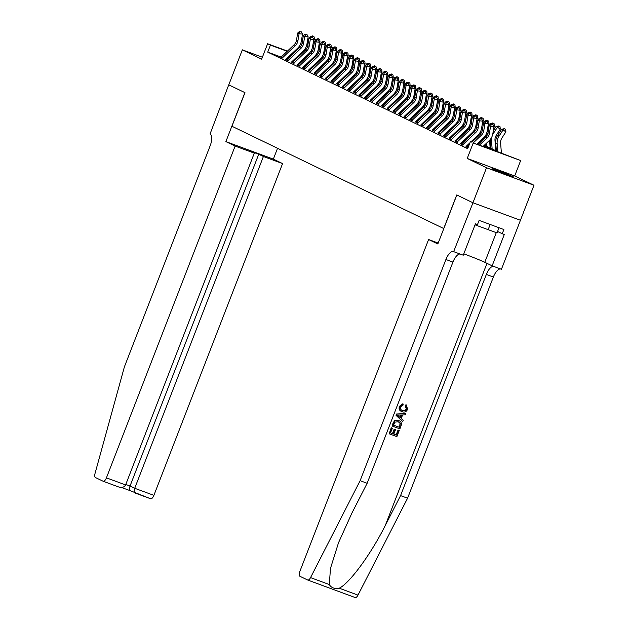 <?xml version="1.0" encoding="UTF-8"?>
<svg xmlns="http://www.w3.org/2000/svg" width="629" height="629" viewBox="0 0 629 629"><rect width="100%" height="100%" fill="white"/><g stroke="black" fill="none" stroke-linecap="round" stroke-linejoin="round"><path stroke-width="0.94" d="M512.934 176.663A11.723 0.425 21.2 0 0 500.755 171.686A11.723 0.425 21.2 0 0 491.996 168.737A11.723 0.425 21.2 0 0 492.924 169.287A11.723 0.425 21.2 0 0 505.095 174.264A11.723 0.425 21.2 0 0 513.854 177.213A11.723 0.425 21.2 0 0 512.934 176.663M484.369 145.213L498.6 152.092L520.663 160.552L473.197 143.042L489.621 148.782L483.646 145.897M472.969 202.766L456.835 194.974L437.831 243.973L428.593 239.515L299.907 571.289A4.505 1.871 -69.8 0 0 299.962 576.306L307.652 580.017A4.505 1.871 -69.8 0 0 307.723 580.048A4.505 1.871 -69.8 0 0 310.537 577.611L360.118 480.698L445.914 259.51A10.52 4.364 110.2 0 1 453.493 251.545A10.52 4.364 110.2 0 1 453.658 251.616L472.969 202.766L520.435 220.276L533.982 185.264L514.687 175.947L520.663 160.552M453.965 251.765L463.266 255.193L475.43 223.838L477.482 224.592L479.109 220.394L503.868 229.53L502.241 233.729L504.293 234.483L492.13 265.839L501.431 269.275L520.435 220.276L472.945 202.758L486.516 167.762L533.982 185.264M262.387 57.231L242.346 49.84L261.64 59.157L267.616 43.755L287.453 51.075M472.945 202.758L456.748 194.935L443.72 228.531L231.936 126.256L244.972 92.66L228.775 84.836L242.346 49.84M466.804 147.044L468.015 147.791M461.167 144.324L462.999 145M455.538 141.604L457.362 142.28M449.908 138.883L451.732 139.559M444.271 136.163L446.095 136.839M438.641 133.442L440.465 134.119M433.011 130.722L434.836 131.398M427.374 128.009L429.198 128.678M421.744 125.289L423.569 125.957M416.107 122.569L417.939 123.237M410.478 119.848L412.302 120.516M404.848 117.128L406.672 117.796M399.211 114.407L401.035 115.076M393.581 111.687L395.405 112.355M387.951 108.966L389.776 109.635M382.314 106.246L384.138 106.914M376.685 103.526L378.509 104.194M371.055 100.805L372.879 101.473M365.418 98.085L367.242 98.753M359.788 95.364L361.612 96.04M354.151 92.644L355.975 93.32M348.521 89.923L350.345 90.6M342.891 87.203L344.716 87.879M337.254 84.483L339.078 85.159M331.625 81.762L333.449 82.438M325.995 79.042L327.819 79.718M320.358 76.321L322.182 76.997M314.728 73.601L316.552 74.277M309.091 70.88L310.915 71.557M303.461 68.16L305.285 68.836M297.832 65.44L299.656 66.116M292.194 62.719L294.018 63.395M286.565 59.999L288.389 60.675M281.139 57.066L267.718 52.121L467.669 148.68L470.382 141.682M467.473 146.392L466.576 145.959M461.835 143.671L460.947 143.239M456.206 140.951L455.31 140.519M450.576 138.231L449.68 137.798M444.939 135.51L444.05 135.078M439.309 132.79L438.413 132.357M433.672 130.069L432.783 129.637M428.042 127.349L427.154 126.916M422.413 124.628L421.516 124.196M416.775 121.908L415.887 121.483M411.146 119.188L410.25 118.763M405.516 116.467L404.62 116.043M399.879 113.747L398.99 113.322M394.249 111.034L393.353 110.602M388.62 108.314L387.723 107.881M382.982 105.593L382.094 105.161M377.353 102.873L376.457 102.441M371.715 100.153L370.827 99.72M366.086 97.432L365.19 97M360.456 94.712L359.56 94.279M354.819 91.991L353.93 91.559M349.189 89.271L348.293 88.838M343.56 86.55L342.663 86.118M337.922 83.83L337.034 83.398M332.293 81.11L331.397 80.677M326.655 78.389L325.767 77.957M321.026 75.669L320.13 75.236M315.396 72.948L314.5 72.516M309.759 70.228L308.87 69.795M304.129 67.507L303.233 67.075M298.5 64.787L297.603 64.355M292.862 62.067L291.974 61.634M287.233 59.346L286.281 58.969M280.935 57.278L282.759 57.954M514.687 175.947L467.229 158.445L486.516 167.762M467.229 158.445L473.197 143.042M267.718 52.121L270.431 45.115L267.616 43.755M299.451 55.824L298.649 55.525L299.388 55.879M304.129 58.175L305.018 58.599M309.759 60.895L310.655 61.32M315.388 63.615L316.285 64.04M321.026 66.328L321.914 66.76M326.655 69.048L327.552 69.481M332.285 71.769L333.181 72.201M337.922 74.489L338.811 74.922M343.552 77.21L344.448 77.642M349.189 79.93L350.078 80.363M354.819 82.651L355.707 83.083M360.448 85.371L361.345 85.803M366.086 88.091L366.974 88.524M371.715 90.812L372.612 91.244M377.345 93.532L378.241 93.965M382.982 96.253L383.871 96.685M388.612 98.973L389.508 99.406M394.249 101.694L395.138 102.126M399.879 104.414L400.767 104.846M405.508 107.134L406.405 107.567M411.146 109.855L412.034 110.287M416.775 112.575L417.672 113.008M422.405 115.296L423.301 115.728M428.042 118.016L428.931 118.449M433.672 120.737L434.568 121.169M439.309 123.457L440.198 123.889M444.939 126.177L445.827 126.61M450.568 128.898L451.465 129.33M456.206 131.618L457.094 132.043M461.835 134.339L462.732 134.763M467.465 137.059L468.361 137.484M473.102 139.78L473.991 140.204M478.732 142.5L479.628 142.925M292.603 52.978L293.57 53.331M298.728 55.234L299.695 55.588M287.209 51.311L270.431 45.115M478.913 143.609L478.016 143.176M473.275 140.888L472.387 140.456M467.646 138.168L466.749 137.735M462.016 135.447L461.12 135.015M456.379 132.727L455.49 132.294M450.749 130.006L449.853 129.574M445.112 127.286L444.223 126.854M439.482 124.566L438.586 124.133M433.853 121.845L432.956 121.413M428.215 119.125L427.327 118.692M422.586 116.404L421.689 115.972M416.956 113.684L416.06 113.251M411.319 110.963L410.43 110.531M405.689 108.243L404.793 107.811M400.052 105.523L399.163 105.09M394.422 102.802L393.534 102.37M388.793 100.082L387.896 99.649M383.155 97.361L382.267 96.929M377.526 94.641L376.629 94.208M371.896 91.92L371 91.496M366.259 89.2L365.37 88.775M360.629 86.48L359.733 86.055M354.992 83.759L354.103 83.335M349.362 81.039L348.474 80.614M343.733 78.326L342.836 77.894M338.095 75.606L337.207 75.173M332.466 72.885L331.569 72.453M326.836 70.165L325.94 69.733M321.199 67.445L320.31 67.012M315.569 64.724L314.673 64.292M309.932 62.004L309.043 61.571M304.302 59.283L303.414 58.851M298.673 56.563L297.776 56.13M293.035 53.842L292.147 53.41M286.958 59.212L287.5 57.813M280.833 57.388A5.26 4.78 -64.2 0 1 281.226 56.98L294.05 44.824A7.509 6.833 115.8 0 0 296.479 40.232L297.674 33.046L299.089 33.722L300.009 31.725L301.377 31.875L300.009 31.725M282.24 58.072A5.26 4.78 -64.2 0 1 282.633 57.664L295.457 45.5A7.509 6.833 115.8 0 0 297.894 40.909L299.089 33.722L302.518 34.1L301.322 41.286A11.267 10.245 -64.2 0 1 297.666 48.174L285.802 59.425M302.518 34.1L301.377 31.875M299.443 31.45L297.674 33.046M313.612 40.555L314.382 39.368L313.321 38.644M310.616 36.977L310.144 36.757L312.471 35.9L313.038 36.175L314.17 36.946L314.382 39.368M308.273 42.505L307.573 43.59A11.267 10.245 115.8 0 0 306.685 45.225M310.144 36.757L309.146 38.298M308.91 38.66L307.471 40.893M304.2 49.943A11.267 10.245 115.8 0 0 304.232 50.43L304.294 51.232M306.032 47.041A11.267 10.245 115.8 0 0 305.6 49.974M304.782 57.546L304.861 58.528M306.048 56.351L306.142 57.538M309.413 54.44L309.319 53.229M313.038 36.175L312.023 37.032M499.009 227.737L497.004 232.903L475.037 224.852M490.172 224.474L488.049 229.947M235.12 146.077L106.427 477.851L125.603 484.92L254.297 153.146L235.12 146.077L225.882 141.611L244.885 92.62L228.744 84.821L210.055 133.969A10.52 4.364 -69.8 0 1 210.196 145.676L124.4 366.856L95.018 473.535A4.505 1.871 -69.8 0 0 95.419 477.521L103.109 481.232A4.505 1.871 -69.8 0 0 103.18 481.264A4.505 1.871 -69.8 0 0 106.427 477.851M277.546 148.279L273.34 159.121L225.882 141.611M273.34 159.121L282.578 163.579L263.402 156.503L258.723 154.247L249.619 150.889L254.297 153.146M263.402 156.503L134.716 488.285L153.893 495.353A4.505 1.871 110.2 0 1 150.645 498.766A4.505 1.871 110.2 0 1 150.575 498.742L130.486 490.801M282.578 163.579L153.893 495.353M258.723 154.247L130.038 486.02L134.716 488.285C133.867 490.856 134.048 492.452 135.243 493.081M130.573 490.824C129.37 490.195 129.197 488.591 130.038 486.02L125.784 484.456M125.603 484.92C124.275 487.31 121.884 487.97 118.441 486.885L103.18 481.264M399.258 430.495L396.875 436.636L389.186 433.798L391.482 427.877L392.37 428.2L390.53 432.941L392.897 433.813L394.611 429.395L395.499 429.725L393.785 434.144L396.451 435.126L398.369 430.173L399.006 430.378A19.57 0.715 21.2 0 0 398.039 430.008L396.113 434.961A19.57 0.715 21.2 0 0 393.801 434.096M395.499 429.725L395.051 429.505A19.57 0.715 21.2 0 0 394.163 429.182L392.449 433.601A19.57 0.715 21.2 0 0 390.546 432.901M392.37 428.2L392.032 428.042A19.57 0.715 21.2 0 0 391.222 427.751L389.186 433.798M398.22 420.337L394.697 420.557L393.046 423.05L392.189 426.045L393.99 421.729L395.012 420.707L398.668 420.557C401.137 421.454 401.931 423.223 401.05 425.872L399.887 428.884L392.189 426.045M406.664 409.086L405.65 406.019L406.358 404.927L405.933 404.722L405.218 405.807L406.334 408.929C405.304 410.635 403.889 411.099 402.08 410.312L402.536 410.533C404.298 411.303 405.674 410.816 406.664 409.086L406.334 408.929M406.358 404.927L407.592 409.306C406.381 411.806 404.549 412.608 402.08 411.72C399.737 410.792 398.943 409.023 399.69 406.413L403.181 404.007L402.772 403.802L399.446 406.295C398.629 408.874 399.352 410.611 401.624 411.5M360.118 480.698L367.147 483.284L351.941 513.005L338.504 542.764L330.477 568.396L329.305 584.538C331.286 587.848 334.597 589.066 339.228 588.194C349.386 583.547 371.165 553.858 385.357 525.325L400.563 495.613L486.351 274.425A10.52 4.364 110.2 0 1 493.553 266.366M405.799 413.623L396.561 414L396.042 415.337L402.702 421.634L396.294 415.462L396.813 414.126L405.799 413.623L405.312 414.881L402.576 414.967L401.184 418.544L403.189 420.376L402.702 421.634M400.563 495.613L407.584 498.199L493.372 277.019A10.52 4.364 110.2 0 1 500.582 268.96M460.137 254.045A10.52 4.364 110.2 0 0 452.935 262.104L367.147 483.284M339.228 588.194L357.995 595.12L407.584 498.199M428.593 239.515L438.185 243.053M463.793 253.833A16.904 0.621 -158.8 0 1 484.778 262.293L492.13 265.839M357.995 595.12A4.505 1.871 110.2 0 1 355.188 597.55A4.505 1.871 110.2 0 1 355.118 597.519L307.793 580.064M497.555 231.464L502.241 233.729M405.65 406.019L405.218 405.807M403.181 404.007L402.953 405.273L400.555 406.798C400.083 408.701 400.744 409.943 402.536 410.533L402.112 410.352M402.08 411.72L401.113 411.287M398.644 416.217L400.437 417.86L401.554 414.998L397.442 415.116L398.644 416.217M401.011 415.014L400.044 417.507M399.454 427.366L400.351 423.451L398.196 421.737L394.894 422.153L393.534 425.188L399.124 427.209A19.57 0.715 21.2 0 0 393.55 425.149M398.762 421.973L398.196 421.737M400.13 425.636L399.124 427.209M400.351 423.451L399.981 423.27L399.792 425.479M394.611 429.395L394.163 429.182M392.897 433.813L392.449 433.601M286.462 60.109A5.26 4.78 -64.2 0 1 286.855 59.7L299.679 47.545A7.509 6.833 115.8 0 0 302.117 42.953L303.312 35.767L304.719 36.443L305.639 34.446L307.015 34.595L305.639 34.446M287.878 60.793A5.26 4.78 -64.2 0 1 288.263 60.384L301.087 48.221A7.509 6.833 115.8 0 0 303.524 43.629L304.719 36.443L308.147 36.82L306.952 44.006A11.267 10.245 -64.2 0 1 303.296 50.894L291.431 62.145M308.147 36.82L307.015 34.595M305.081 34.17L303.312 35.767M292.1 62.829A5.26 4.78 -64.2 0 1 292.485 62.42L305.317 50.265A7.509 6.833 115.8 0 0 307.746 45.673L308.941 38.487L310.349 39.163L311.276 37.166L312.644 37.315L311.276 37.166M293.507 63.513A5.26 4.78 -64.2 0 1 293.9 63.104L306.724 50.941A7.509 6.833 115.8 0 0 309.154 46.349L310.349 39.163L313.777 39.541L312.582 46.727A11.267 10.245 -64.2 0 1 308.933 53.614L297.069 64.866M313.777 39.541L312.644 37.315M310.71 36.891L308.941 38.487M297.729 65.55A5.26 4.78 -64.2 0 1 298.122 65.141L310.946 52.985A7.509 6.833 115.8 0 0 313.384 48.394L314.579 41.207L315.986 41.884L316.906 39.879L318.282 40.036L316.906 39.879M299.137 66.234A5.26 4.78 -64.2 0 1 299.53 65.825L312.354 53.662A7.509 6.833 115.8 0 0 314.791 49.07L315.986 41.884L319.414 42.261L318.219 49.447A11.267 10.245 -64.2 0 1 314.563 56.335L302.698 67.586M319.414 42.261L318.282 40.036M316.34 39.611L314.579 41.207M303.367 68.27A5.26 4.78 -64.2 0 1 303.752 67.861L316.576 55.706A7.509 6.833 115.8 0 0 319.013 51.114L320.208 43.928L321.616 44.604L322.543 42.599L323.911 42.756L322.543 42.599M304.774 68.954A5.26 4.78 -64.2 0 1 305.159 68.545L317.983 56.382A7.509 6.833 115.8 0 0 320.42 51.79L321.616 44.604L325.044 44.981L323.849 52.168A11.267 10.245 -64.2 0 1 320.2 59.055L308.328 70.306M325.044 44.981L323.911 42.756M321.977 42.332L320.208 43.928M319.241 43.275L320.012 42.088L318.958 41.365M316.245 39.698L315.782 39.478L318.109 38.621L318.667 38.896L319.799 39.666L320.012 42.088M313.902 45.225L313.203 46.31A11.267 10.245 115.8 0 0 312.314 47.946M315.782 39.478L314.775 41.019M314.547 41.38L313.1 43.613M309.83 52.663A11.267 10.245 115.8 0 0 309.861 53.15L309.924 53.952M311.662 49.762A11.267 10.245 115.8 0 0 311.237 52.694M310.419 60.266L310.498 61.249M311.677 59.071L311.772 60.258M315.043 57.16L314.948 55.95M318.667 38.896L317.653 39.753M324.878 45.996L325.641 44.808L324.588 44.085M321.875 42.418L321.411 42.198L323.738 41.341L324.305 41.608L325.437 42.387L325.641 44.808M319.54 47.946L318.84 49.031A11.267 10.245 115.8 0 0 317.952 50.658M321.411 42.198L320.413 43.739M320.177 44.101L318.738 46.334M315.467 55.383A11.267 10.245 115.8 0 0 315.491 55.871L315.554 56.673M317.291 52.482A11.267 10.245 115.8 0 0 316.867 55.415M316.049 62.986L316.128 63.969M317.315 61.791L317.401 62.979M320.68 59.881L320.586 58.67M324.305 41.608L323.29 42.473M330.508 48.716L331.279 47.529L330.217 46.805M327.512 45.139L327.041 44.918L329.376 44.061L329.934 44.329L331.066 45.107L331.279 47.529M325.169 50.666L324.47 51.751A11.267 10.245 115.8 0 0 323.581 53.379M327.041 44.918L326.042 46.46M325.814 46.821L324.367 49.054M321.097 58.104A11.267 10.245 115.8 0 0 321.128 58.591L321.191 59.393M322.929 55.203A11.267 10.245 115.8 0 0 322.504 58.135M321.686 65.707L321.757 66.69M322.944 64.512L323.039 65.699M326.309 62.593L326.215 61.39M329.934 44.329L328.92 45.194M336.138 51.436L336.908 50.249L335.855 49.526M333.142 47.859L332.678 47.631L335.005 46.782L335.572 47.049L336.696 47.828L336.908 50.249M330.807 53.386L330.099 54.471A11.267 10.245 115.8 0 0 329.219 56.099M332.678 47.631L331.672 49.18M331.444 49.542L329.997 51.775M326.734 60.824A11.267 10.245 115.8 0 0 326.758 61.312L326.821 62.114M328.558 57.923A11.267 10.245 115.8 0 0 328.134 60.856M327.316 68.427L327.394 69.41M328.574 67.232L328.668 68.419M331.939 65.314L331.845 64.111M335.572 47.049L334.557 47.914M308.996 70.991A5.26 4.78 -64.2 0 1 309.389 70.582L322.213 58.426A7.509 6.833 115.8 0 0 324.643 53.835L325.838 46.648L327.245 47.324L328.173 45.319L329.541 45.477L328.173 45.319M310.404 71.675A5.26 4.78 -64.2 0 1 310.797 71.266L323.62 59.102A7.509 6.833 115.8 0 0 326.05 54.511L327.245 47.324L330.673 47.702L329.478 54.888A11.267 10.245 -64.2 0 1 325.83 61.776L313.965 73.027M330.673 47.702L329.541 45.477M327.607 45.052L325.838 46.648M341.775 54.157L342.538 52.97L341.484 52.246M338.772 50.579L338.308 50.351L340.635 49.502L341.201 49.77L342.333 50.548L342.538 52.97M336.436 56.107L335.737 57.192A11.267 10.245 115.8 0 0 334.848 58.819M338.308 50.351L337.309 51.9M337.073 52.262L335.634 54.495M332.364 63.545A11.267 10.245 115.8 0 0 332.387 64.032L332.45 64.834M334.196 60.643A11.267 10.245 115.8 0 0 333.763 63.576M332.945 71.148L333.024 72.131M334.211 69.953L334.306 71.14M337.576 68.034L337.482 66.831M341.201 49.77L340.187 50.635M314.626 73.711A5.26 4.78 -64.2 0 1 315.019 73.302L327.843 61.147A7.509 6.833 115.8 0 0 330.28 56.555L331.475 49.369L332.883 50.045L333.802 48.04L335.178 48.189L333.802 48.04M316.033 74.395A5.26 4.78 -64.2 0 1 316.426 73.986L329.25 61.823A7.509 6.833 115.8 0 0 331.687 57.231L332.883 50.045L336.311 50.422L335.115 57.609A11.267 10.245 -64.2 0 1 331.459 64.496L319.595 75.747M336.311 50.422L335.178 48.189M333.244 47.773L331.475 49.369M347.405 56.877L348.175 55.682L347.114 54.967M344.409 53.3L343.937 53.072L346.272 52.223L346.831 52.49L347.963 53.268L348.175 55.682M342.066 58.827L341.366 59.912A11.267 10.245 115.8 0 0 340.478 61.54M343.937 53.072L342.939 54.621M342.711 54.982L341.264 57.215M337.993 66.265A11.267 10.245 115.8 0 0 338.025 66.753L338.087 67.555M339.825 63.364A11.267 10.245 115.8 0 0 339.401 66.297M338.583 73.868L338.654 74.851M339.841 72.673L339.935 73.86M343.206 70.755L343.112 69.552M346.831 52.49L345.816 53.355M320.263 76.431A5.26 4.78 -64.2 0 1 320.648 76.023L333.472 63.867A7.509 6.833 115.8 0 0 335.91 59.268L337.105 52.089L338.512 52.765L339.44 50.76L340.808 50.91L339.44 50.76M321.671 77.115A5.26 4.78 -64.2 0 1 322.056 76.707L334.887 64.543A7.509 6.833 115.8 0 0 337.317 59.952L338.512 52.765L341.94 53.143L340.745 60.329A11.267 10.245 -64.2 0 1 337.097 67.217L325.232 78.468M341.94 53.143L340.808 50.91M338.874 50.493L337.105 52.089M353.034 59.598L353.805 58.403L352.751 57.687M350.038 56.02L349.575 55.792L351.902 54.943L352.468 55.21L353.592 55.989L353.805 58.403M347.703 61.548L347.004 62.633A11.267 10.245 115.8 0 0 346.115 64.26M349.575 55.792L348.576 57.341M348.34 57.703L346.894 59.936M343.631 68.986A11.267 10.245 115.8 0 0 343.654 69.473L343.717 70.275M345.455 66.084A11.267 10.245 115.8 0 0 345.03 69.017M344.212 76.589L344.291 77.571M345.47 75.394L345.565 76.581M348.843 73.475L348.749 72.272M352.468 55.21L351.454 56.075M325.893 79.152A5.26 4.78 -64.2 0 1 326.286 78.743L339.11 66.58A7.509 6.833 115.8 0 0 341.539 61.988L342.734 54.809L344.149 55.486L345.069 53.481L346.437 53.63L345.069 53.481M327.3 79.836A5.26 4.78 -64.2 0 1 327.693 79.427L340.517 67.264A7.509 6.833 115.8 0 0 342.954 62.672L344.149 55.486L347.578 55.863L346.382 63.049A11.267 10.245 -64.2 0 1 342.726 69.937L330.862 81.188M347.578 55.863L346.437 53.63M344.503 53.213L342.734 54.809M358.672 62.318L359.442 61.123L358.381 60.408M355.676 58.741L355.204 58.513L357.531 57.664L358.098 57.931L359.23 58.709L359.442 61.123M353.333 64.268L352.633 65.353A11.267 10.245 115.8 0 0 351.745 66.981M355.204 58.513L354.206 60.062M353.97 60.423L352.531 62.656M349.26 71.706A11.267 10.245 115.8 0 0 349.292 72.193L349.354 72.995M351.092 68.805A11.267 10.245 115.8 0 0 350.66 71.737M349.842 79.309L349.921 80.284M351.108 78.114L351.202 79.301M354.473 76.195L354.379 74.993M358.098 57.931L357.083 58.796M331.522 81.872A5.26 4.78 -64.2 0 1 331.915 81.463L344.739 69.3A7.509 6.833 115.8 0 0 347.177 64.708L348.372 57.522L349.779 58.206L350.699 56.201L352.075 56.351L350.699 56.201M332.938 82.556A5.26 4.78 -64.2 0 1 333.323 82.147L346.147 69.984A7.509 6.833 115.8 0 0 348.584 65.392L349.779 58.206L353.207 58.583L352.012 65.77A11.267 10.245 -64.2 0 1 348.356 72.657L336.491 83.909M353.207 58.583L352.075 56.351M350.141 55.934L348.372 57.522M364.301 65.039L365.072 63.844L364.018 63.128M361.305 61.461L360.842 61.233L363.169 60.384L363.727 60.651L364.859 61.422L365.072 63.844M358.962 66.989L358.263 68.074A11.267 10.245 115.8 0 0 357.374 69.701M360.842 61.233L359.835 62.782M359.607 63.144L358.16 65.377M354.89 74.426A11.267 10.245 115.8 0 0 354.921 74.914L354.984 75.716M356.722 71.525A11.267 10.245 115.8 0 0 356.297 74.458M355.479 82.029L355.55 83.004M356.737 80.834L356.832 82.022M360.103 78.916L360.008 77.713M363.727 60.651L362.713 61.516M337.16 84.593A5.26 4.78 -64.2 0 1 337.545 84.184L350.377 72.02A7.509 6.833 115.8 0 0 352.806 67.429L354.001 60.242L355.409 60.927L356.336 58.922L357.704 59.071L356.336 58.922M338.567 85.277A5.26 4.78 -64.2 0 1 338.96 84.868L351.784 72.705A7.509 6.833 115.8 0 0 354.213 68.113L355.409 60.927L358.837 61.304L357.642 68.49A11.267 10.245 -64.2 0 1 353.993 75.378L342.129 86.629M358.837 61.304L357.704 59.071M355.77 58.654L354.001 60.242M369.938 67.759L370.701 66.564L369.648 65.848M366.935 64.182L366.471 63.954L368.798 63.104L369.365 63.372L370.489 64.142L370.701 66.564M364.6 69.709L363.9 70.794A11.267 10.245 115.8 0 0 363.012 72.421M366.471 63.954L365.473 65.502M365.237 65.864L363.798 68.097M360.527 77.139A11.267 10.245 115.8 0 0 360.551 77.634L360.614 78.436M362.351 74.246A11.267 10.245 115.8 0 0 361.927 77.17M361.109 84.75L361.188 85.725M362.375 83.555L362.461 84.742M365.74 81.636L365.646 80.433M369.365 63.372L368.35 64.237M342.789 87.313A5.26 4.78 -64.2 0 1 343.182 86.904L356.006 74.741A7.509 6.833 115.8 0 0 358.444 70.149L359.639 62.963L361.046 63.647L361.966 61.642L363.342 61.791L361.966 61.642M344.197 87.997A5.26 4.78 -64.2 0 1 344.59 87.588L357.414 75.425A7.509 6.833 115.8 0 0 359.851 70.833L361.046 63.647L364.474 64.024L363.279 71.211A11.267 10.245 -64.2 0 1 359.623 78.098L347.758 89.349M364.474 64.024L363.342 61.791M361.4 61.375L359.639 62.963M375.568 70.479L376.339 69.284L375.277 68.561M372.572 66.902L372.101 66.674L374.436 65.825L374.994 66.092L376.126 66.863L376.339 69.284M370.229 72.429L369.53 73.514A11.267 10.245 115.8 0 0 368.641 75.142M372.101 66.674L371.102 68.223M370.874 68.585L369.427 70.818M366.157 79.859A11.267 10.245 115.8 0 0 366.188 80.355L366.251 81.157M367.989 76.966A11.267 10.245 115.8 0 0 367.564 79.891M366.738 87.47L366.817 88.445M368.004 86.275L368.099 87.462M371.369 84.357L371.275 83.154M374.994 66.092L373.98 66.957M348.427 90.033A5.26 4.78 -64.2 0 1 348.812 89.625L361.636 77.461A7.509 6.833 115.8 0 0 364.073 72.87L365.268 65.683L366.676 66.367L367.595 64.362L368.971 64.512L367.595 64.362M349.834 90.718A5.26 4.78 -64.2 0 1 350.219 90.309L363.043 78.145A7.509 6.833 115.8 0 0 365.48 73.554L366.676 66.367L370.104 66.745L368.909 73.931A11.267 10.245 -64.2 0 1 365.26 80.819L353.388 92.07M370.104 66.745L368.971 64.512M367.037 64.095L365.268 65.683M381.198 73.192L381.968 72.005L380.915 71.281M378.202 69.622L377.738 69.394L380.065 68.545L380.631 68.813L381.756 69.583L381.968 72.005M375.867 75.15L375.159 76.235A11.267 10.245 115.8 0 0 374.279 77.862M377.738 69.394L376.732 70.943M376.504 71.305L375.057 73.538M371.786 82.58A11.267 10.245 115.8 0 0 371.818 83.075L371.881 83.877M373.618 79.686A11.267 10.245 115.8 0 0 373.194 82.611M372.376 90.191L372.454 91.166M373.634 88.996L373.728 90.183M376.999 87.077L376.905 85.874M380.631 68.813L379.617 69.677M354.056 92.754A5.26 4.78 -64.2 0 1 354.449 92.345L367.273 80.182A7.509 6.833 115.8 0 0 369.703 75.59L370.898 68.404L372.305 69.088L373.233 67.083L374.601 67.232L373.233 67.083M355.464 93.438A5.26 4.78 -64.2 0 1 355.857 93.029L368.68 80.866A7.509 6.833 115.8 0 0 371.11 76.274L372.305 69.088L375.733 69.465L374.538 76.652A11.267 10.245 -64.2 0 1 370.89 83.539L359.025 94.79M375.733 69.465L374.601 67.232M372.667 66.816L370.898 68.404M386.835 75.912L387.598 74.725L386.544 74.002M383.832 72.343L383.368 72.115L385.695 71.258L386.261 71.533L387.393 72.304L387.598 74.725M381.496 77.87L380.797 78.955A11.267 10.245 115.8 0 0 379.908 80.583M383.368 72.115L382.369 73.664M382.133 74.025L380.694 76.258M377.424 85.3A11.267 10.245 115.8 0 0 377.447 85.796L377.51 86.598M379.256 82.407A11.267 10.245 115.8 0 0 378.823 85.332M378.005 92.911L378.084 93.886M379.271 91.716L379.358 92.903M382.636 89.798L382.542 88.595M386.261 71.533L385.247 72.398M359.686 95.474A5.26 4.78 -64.2 0 1 360.079 95.065L372.903 82.902A7.509 6.833 115.8 0 0 375.34 78.31L376.535 71.124L377.943 71.808L378.862 69.803L380.238 69.953L378.862 69.803M361.093 96.151A5.26 4.78 -64.2 0 1 361.486 95.742L374.31 83.586A7.509 6.833 115.8 0 0 376.747 78.995L377.943 71.808L381.371 72.186L380.175 79.364A11.267 10.245 -64.2 0 1 376.519 86.259L364.655 97.511M381.371 72.186L380.238 69.953M378.304 69.536L376.535 71.124M392.465 78.633L393.235 77.446L392.174 76.722M389.469 75.063L388.997 74.835L391.332 73.978L391.891 74.253L393.023 75.024L393.235 77.446M387.126 80.591L386.426 81.676A11.267 10.245 115.8 0 0 385.538 83.303M388.997 74.835L387.999 76.384M387.771 76.746L386.324 78.979M383.053 88.021A11.267 10.245 115.8 0 0 383.085 88.516L383.147 89.318M384.885 85.127A11.267 10.245 115.8 0 0 384.461 88.052M383.643 95.632L383.714 96.607M384.901 94.436L384.995 95.624M388.266 92.518L388.172 91.315M391.891 74.253L390.876 75.118M365.323 98.195A5.26 4.78 -64.2 0 1 365.708 97.786L378.532 85.623A7.509 6.833 115.8 0 0 380.97 81.031L382.165 73.845L383.572 74.529L384.5 72.524L385.868 72.673L384.5 72.524M366.731 98.871A5.26 4.78 -64.2 0 1 367.116 98.462L379.94 86.307A7.509 6.833 115.8 0 0 382.377 81.715L383.572 74.529L387 74.906L385.805 82.085A11.267 10.245 -64.2 0 1 382.157 88.98L370.292 100.231M387 74.906L385.868 72.673M383.934 72.249L382.165 73.845M398.094 81.353L398.865 80.166L397.811 79.443M395.098 77.784L394.635 77.556L396.962 76.699L397.528 76.974L398.652 77.744L398.865 80.166M392.763 83.311L392.064 84.396A11.267 10.245 115.8 0 0 391.175 86.024M394.635 77.556L393.636 79.105M393.4 79.466L391.953 81.699M388.691 90.741A11.267 10.245 115.8 0 0 388.714 91.236L388.777 92.031M390.515 87.848A11.267 10.245 115.8 0 0 390.09 90.773M389.272 98.352L389.351 99.327M390.53 97.157L390.625 98.344M393.896 95.238L393.801 94.035M397.528 76.974L396.514 77.839M370.953 100.915A5.26 4.78 -64.2 0 1 371.346 100.506L384.17 88.343A7.509 6.833 115.8 0 0 386.599 83.751L387.794 76.565L389.202 77.249L390.129 75.244L391.497 75.394L390.129 75.244M372.36 101.591A5.26 4.78 -64.2 0 1 372.753 101.183L385.577 89.027A7.509 6.833 115.8 0 0 388.014 84.435L389.202 77.249L392.638 77.619L391.442 84.805A11.267 10.245 -64.2 0 1 387.786 91.7L375.922 102.952M392.638 77.619L391.497 75.394M389.563 74.969L387.794 76.565M403.732 84.074L404.502 82.886L403.441 82.163M400.736 80.504L400.264 80.276L402.591 79.419L403.158 79.694L404.29 80.465L404.502 82.886M398.393 86.031L397.693 87.117A11.267 10.245 115.8 0 0 396.805 88.744M400.264 80.276L399.266 81.825M399.03 82.187L397.591 84.42M394.32 93.462A11.267 10.245 115.8 0 0 394.352 93.957L394.407 94.751M396.152 90.568A11.267 10.245 115.8 0 0 395.72 93.493M394.902 101.072L394.981 102.047M396.168 99.869L396.262 101.065M399.533 97.959L399.439 96.756M403.158 79.694L402.143 80.559M376.582 103.636A5.26 4.78 -64.2 0 1 376.975 103.227L389.799 91.063A7.509 6.833 115.8 0 0 392.237 86.472L393.432 79.285L394.839 79.969L395.759 77.965L397.135 78.114L395.759 77.965M377.998 104.312A5.26 4.78 -64.2 0 1 378.383 103.903L391.207 91.748A7.509 6.833 115.8 0 0 393.644 87.156L394.839 79.969L398.267 80.339L397.072 87.525A11.267 10.245 -64.2 0 1 393.416 94.413L381.551 105.664M398.267 80.339L397.135 78.114M395.201 77.689L393.432 79.285M409.361 86.794L410.132 85.607L409.078 84.884M406.365 83.225L405.902 82.997L408.229 82.14L408.787 82.415L409.919 83.185L410.132 85.607M404.022 88.752L403.323 89.837A11.267 10.245 115.8 0 0 402.434 91.464M405.902 82.997L404.895 84.545M404.667 84.907L403.22 87.14M399.95 96.182A11.267 10.245 115.8 0 0 399.981 96.677L400.044 97.471M401.782 93.289A11.267 10.245 115.8 0 0 401.357 96.213M400.539 103.793L400.61 104.768M401.797 102.59L401.892 103.785M405.162 100.679L405.068 99.476M408.787 82.415L407.773 83.28M382.22 106.356A5.26 4.78 -64.2 0 1 382.605 105.947L395.437 93.784A7.509 6.833 115.8 0 0 397.866 89.192L399.061 82.006L400.469 82.69L401.396 80.685L402.764 80.834L401.396 80.685M383.627 107.032A5.26 4.78 -64.2 0 1 384.012 106.623L396.844 94.468A7.509 6.833 115.8 0 0 399.273 89.876L400.469 82.69L403.897 83.059L402.702 90.246A11.267 10.245 -64.2 0 1 399.053 97.133L387.189 108.385M403.897 83.059L402.764 80.834M400.83 80.41L399.061 82.006M414.998 89.515L415.761 88.327L414.708 87.604M411.995 85.945L411.531 85.717L413.858 84.86L414.425 85.135L415.549 85.906L415.761 88.327M409.66 91.472L408.96 92.557A11.267 10.245 115.8 0 0 408.072 94.185M411.531 85.717L410.533 87.266M410.297 87.62L408.85 89.861M405.587 98.902A11.267 10.245 115.8 0 0 405.611 99.398L405.674 100.192M407.411 96.009A11.267 10.245 115.8 0 0 406.987 98.934M406.169 106.513L406.248 107.488M407.435 105.31L407.521 106.505M410.8 103.4L410.706 102.197M414.425 85.135L413.41 86M387.849 109.076A5.26 4.78 -64.2 0 1 388.242 108.668L401.066 96.504A7.509 6.833 115.8 0 0 403.504 91.913L404.699 84.726L406.106 85.41L407.026 83.405L408.402 83.555L407.026 83.405M389.257 109.753A5.26 4.78 -64.2 0 1 389.65 109.344L402.474 97.188A7.509 6.833 115.8 0 0 404.911 92.597L406.106 85.41L409.534 85.78L408.339 92.966A11.267 10.245 -64.2 0 1 404.683 99.854L392.818 111.105M409.534 85.78L408.402 83.555M406.46 83.13L404.699 84.726M420.628 92.235L421.399 91.048L420.337 90.324M417.632 88.665L417.161 88.437L419.488 87.58L420.054 87.856L421.186 88.626L421.399 91.048M415.289 94.193L414.59 95.278A11.267 10.245 115.8 0 0 413.701 96.905M417.161 88.437L416.162 89.986M415.934 90.34L414.487 92.581M411.217 101.623A11.267 10.245 115.8 0 0 411.248 102.118L411.311 102.912M413.049 98.722A11.267 10.245 115.8 0 0 412.624 101.654M411.798 109.226L411.877 110.209M413.064 108.031L413.159 109.226M416.429 106.12L416.335 104.917M420.054 87.856L419.04 88.72M393.487 111.797A5.26 4.78 -64.2 0 1 393.872 111.388L406.696 99.225A7.509 6.833 115.8 0 0 409.133 94.633L410.328 87.447L411.736 88.131L412.655 86.126L414.031 86.275L412.655 86.126M394.894 112.473A5.26 4.78 -64.2 0 1 395.279 112.064L408.103 99.909A7.509 6.833 115.8 0 0 410.54 95.317L411.736 88.131L415.164 88.5L413.968 95.687A11.267 10.245 -64.2 0 1 410.32 102.574L398.448 113.825M415.164 88.5L414.031 86.275M412.097 85.851L410.328 87.447M426.258 94.955L427.028 93.768L425.975 93.045M423.262 91.386L422.798 91.158L425.125 90.301L425.684 90.576L426.816 91.347L427.028 93.768M420.927 96.913L420.219 97.998A11.267 10.245 115.8 0 0 419.339 99.626M422.798 91.158L421.792 92.707M421.564 93.061L420.117 95.301M416.846 104.343A11.267 10.245 115.8 0 0 416.878 104.839L416.941 105.633M418.678 101.442A11.267 10.245 115.8 0 0 418.254 104.375M417.436 111.946L417.514 112.929M418.694 110.751L418.788 111.946M422.059 108.841L421.965 107.638M425.684 90.576L424.677 91.441M399.116 114.517A5.26 4.78 -64.2 0 1 399.509 114.108L412.333 101.945A7.509 6.833 115.8 0 0 414.763 97.353L415.958 90.167L417.365 90.851L418.293 88.846L419.661 88.996L418.293 88.846M400.524 115.193A5.26 4.78 -64.2 0 1 400.917 114.785L413.74 102.629A7.509 6.833 115.8 0 0 416.17 98.03L417.365 90.851L420.793 91.221L419.598 98.407A11.267 10.245 -64.2 0 1 415.95 105.295L404.085 116.546M420.793 91.221L419.661 88.996M417.727 88.571L415.958 90.167M431.895 97.676L432.658 96.489L431.604 95.765M428.892 94.106L428.428 93.878L430.755 93.021L431.321 93.296L432.453 94.067L432.658 96.489M426.556 99.634L425.857 100.719A11.267 10.245 115.8 0 0 424.968 102.346M428.428 93.878L427.429 95.427M427.193 95.781L425.754 98.014M422.484 107.064A11.267 10.245 115.8 0 0 422.507 107.559L422.57 108.353M424.316 104.162A11.267 10.245 115.8 0 0 423.883 107.095M423.065 114.667L423.144 115.65M424.331 113.472L424.418 114.667M427.696 111.561L427.602 110.358M431.321 93.296L430.307 94.161M404.746 117.238A5.26 4.78 -64.2 0 1 405.139 116.829L417.963 104.666A7.509 6.833 115.8 0 0 420.4 100.074L421.595 92.888L423.002 93.572L423.922 91.567L425.298 91.716L423.922 91.567M406.153 117.914A5.26 4.78 -64.2 0 1 406.546 117.505L419.37 105.35A7.509 6.833 115.8 0 0 421.807 100.75L423.002 93.572L426.431 93.941L425.235 101.127A11.267 10.245 -64.2 0 1 421.579 108.015L409.715 119.266M426.431 93.941L425.298 91.716M423.364 91.291L421.595 92.888M437.525 100.396L438.295 99.209L437.234 98.486M434.529 96.827L434.057 96.599L436.392 95.742L436.951 96.017L438.083 96.787L438.295 99.209M432.186 102.354L431.486 103.439A11.267 10.245 115.8 0 0 430.598 105.067M434.057 96.599L433.059 98.148M432.831 98.501L431.384 100.734M428.113 109.784A11.267 10.245 115.8 0 0 428.145 110.279L428.207 111.074M429.945 106.883A11.267 10.245 115.8 0 0 429.521 109.816M428.703 117.387L428.774 118.37M429.961 116.192L430.055 117.387M433.326 114.281L433.232 113.078M436.951 96.017L435.936 96.874M410.383 119.958A5.26 4.78 -64.2 0 1 410.768 119.549L423.592 107.386A7.509 6.833 115.8 0 0 426.03 102.794L427.225 95.608L428.632 96.284L429.56 94.287L430.928 94.436L429.56 94.287M411.791 120.634A5.26 4.78 -64.2 0 1 412.176 120.225L425 108.062A7.509 6.833 115.8 0 0 427.437 103.471L428.632 96.284L432.06 96.662L430.865 103.848A11.267 10.245 -64.2 0 1 427.217 110.735L415.352 121.987M432.06 96.662L430.928 94.436M428.994 94.012L427.225 95.608M443.154 103.117L443.925 101.929L442.871 101.206M440.158 99.539L439.695 99.319L442.022 98.462L442.588 98.737L443.712 99.508L443.925 101.929M437.823 105.074L437.124 106.159A11.267 10.245 115.8 0 0 436.235 107.787M439.695 99.319L438.696 100.868M438.46 101.222L437.013 103.455M433.751 112.505A11.267 10.245 115.8 0 0 433.774 113L433.837 113.794M435.575 109.603A11.267 10.245 115.8 0 0 435.15 112.536M434.332 120.108L434.411 121.09M435.59 118.912L435.685 120.108M438.956 117.002L438.861 115.799M442.588 98.737L441.574 99.594M416.013 122.679A5.26 4.78 -64.2 0 1 416.406 122.27L429.23 110.106A7.509 6.833 115.8 0 0 431.659 105.515L432.854 98.328L434.262 99.005L435.189 97.008L436.557 97.157L435.189 97.008M417.42 123.355A5.26 4.78 -64.2 0 1 417.813 122.946L430.637 110.783A7.509 6.833 115.8 0 0 433.074 106.191L434.262 99.005L437.698 99.382L436.502 106.568A11.267 10.245 -64.2 0 1 432.846 113.456L420.982 124.707M437.698 99.382L436.557 97.157M434.623 96.732L432.854 98.328M448.791 105.837L449.562 104.65L448.501 103.927M445.788 102.26L445.324 102.04L447.651 101.183L448.218 101.458L449.35 102.228L449.562 104.65M443.453 107.795L442.753 108.872A11.267 10.245 115.8 0 0 441.865 110.507M445.324 102.04L444.326 103.588M444.09 103.942L442.651 106.175M439.38 115.225A11.267 10.245 115.8 0 0 439.412 115.72L439.467 116.514M441.212 112.324A11.267 10.245 115.8 0 0 440.78 115.256M439.962 122.828L440.041 123.811M441.228 121.633L441.322 122.82M444.593 119.722L444.499 118.511M448.218 101.458L447.203 102.315M421.642 125.399A5.26 4.78 -64.2 0 1 422.035 124.99L434.859 112.827A7.509 6.833 115.8 0 0 437.297 108.235L438.492 101.049L439.899 101.725L440.819 99.728L442.195 99.877L440.819 99.728M423.058 126.075A5.26 4.78 -64.2 0 1 423.443 125.666L436.267 113.503A7.509 6.833 115.8 0 0 438.704 108.911L439.899 101.725L443.327 102.102L442.132 109.289A11.267 10.245 -64.2 0 1 438.476 116.176L426.611 127.428M443.327 102.102L442.195 99.877M440.261 99.453L438.492 101.049M454.421 108.558L455.192 107.37L454.138 106.647M451.425 104.98L450.962 104.76L453.289 103.903L453.847 104.178L454.979 104.949L455.192 107.37M449.082 110.515L448.383 111.592A11.267 10.245 115.8 0 0 447.494 113.228M450.962 104.76L449.955 106.309M449.727 106.663L448.28 108.896M445.01 117.945A11.267 10.245 115.8 0 0 445.041 118.441L445.104 119.235M446.842 115.044A11.267 10.245 115.8 0 0 446.417 117.977M445.599 125.548L445.67 126.531M446.857 124.353L446.952 125.541M450.222 122.443L450.128 121.232M453.847 104.178L452.833 105.035M427.28 128.119A5.26 4.78 -64.2 0 1 427.665 127.711L440.489 115.547A7.509 6.833 115.8 0 0 442.926 110.956L444.121 103.769L445.529 104.445L446.456 102.448L447.824 102.598L446.456 102.448M428.687 128.796A5.26 4.78 -64.2 0 1 429.072 128.387L441.904 116.223A7.509 6.833 115.8 0 0 444.333 111.632L445.529 104.445L448.957 104.823L447.762 112.009A11.267 10.245 -64.2 0 1 444.113 118.897L432.249 130.148M448.957 104.823L447.824 102.598M445.89 102.173L444.121 103.769M460.058 111.278L460.821 110.091L459.768 109.367M457.055 107.701L456.591 107.48L458.918 106.623L459.484 106.899L460.609 107.669L460.821 110.091M454.72 113.236L454.02 114.313A11.267 10.245 115.8 0 0 453.132 115.948M456.591 107.48L455.593 109.029M455.357 109.383L453.91 111.616M450.647 120.666A11.267 10.245 115.8 0 0 450.671 121.161L450.734 121.955M452.471 117.765A11.267 10.245 115.8 0 0 452.047 120.697M451.229 128.269L451.308 129.252M452.487 127.074L452.581 128.261M455.86 125.163L455.766 123.952M459.484 106.899L458.47 107.756M432.909 130.84A5.26 4.78 -64.2 0 1 433.302 130.431L446.126 118.268A7.509 6.833 115.8 0 0 448.563 113.676L449.751 106.49L451.166 107.166L452.086 105.169L453.454 105.318L452.086 105.169M434.317 131.516A5.26 4.78 -64.2 0 1 434.71 131.107L447.534 118.944A7.509 6.833 115.8 0 0 449.971 114.352L451.166 107.166L454.594 107.543L453.399 114.73A11.267 10.245 -64.2 0 1 449.743 121.617L437.878 132.868M454.594 107.543L453.454 105.318M451.52 104.894L449.751 106.49M465.688 113.998L466.459 112.811L465.397 112.088M462.692 110.421L462.221 110.201L464.548 109.344L465.114 109.619L466.246 110.389L466.459 112.811M460.349 115.956L459.65 117.033A11.267 10.245 115.8 0 0 458.761 118.669M462.221 110.201L461.222 111.75M460.994 112.104L459.547 114.336M456.277 123.386A11.267 10.245 115.8 0 0 456.308 123.874L456.371 124.676M458.109 120.485A11.267 10.245 115.8 0 0 457.684 123.418M456.858 130.989L456.937 131.972M458.124 129.794L458.219 130.981M461.489 127.884L461.395 126.673M465.114 109.619L464.1 110.476M438.547 133.56A5.26 4.78 -64.2 0 1 438.932 133.144L451.756 120.988A7.509 6.833 115.8 0 0 454.193 116.396L455.388 109.21L456.796 109.886L457.715 107.889L459.091 108.039L457.715 107.889M439.954 134.236A5.26 4.78 -64.2 0 1 440.339 133.828L453.163 121.664A7.509 6.833 115.8 0 0 455.6 117.073L456.796 109.886L460.224 110.264L459.028 117.45A11.267 10.245 -64.2 0 1 455.38 124.338L443.508 135.589M460.224 110.264L459.091 108.039M457.157 107.614L455.388 109.21M471.318 116.719L472.088 115.532L471.035 114.808M468.322 113.141L467.858 112.921L470.185 112.064L470.744 112.339L471.876 113.11L472.088 115.532M465.987 118.669L465.279 119.754A11.267 10.245 115.8 0 0 464.399 121.389M467.858 112.921L466.852 114.462M466.624 114.824L465.177 117.057M461.906 126.107A11.267 10.245 115.8 0 0 461.938 126.594L462.001 127.396M463.738 123.205A11.267 10.245 115.8 0 0 463.314 126.138M462.496 133.71L462.574 134.692M463.754 132.515L463.848 133.702M467.119 130.604L467.025 129.393M470.744 112.339L469.737 113.196M444.176 136.273A5.26 4.78 -64.2 0 1 444.569 135.864L457.393 123.709A7.509 6.833 115.8 0 0 459.823 119.117L461.018 111.931L462.425 112.607L463.353 110.61L464.721 110.759L463.353 110.61M445.584 136.957A5.26 4.78 -64.2 0 1 445.977 136.548L458.8 124.385A7.509 6.833 115.8 0 0 461.23 119.793L462.425 112.607L465.853 112.984L464.658 120.17A11.267 10.245 -64.2 0 1 461.01 127.058L449.145 138.309M465.853 112.984L464.721 110.759M462.787 110.334L461.018 111.931M476.955 119.439L477.718 118.252L476.664 117.529M473.951 115.862L473.488 115.642L475.815 114.785L476.381 115.06L477.513 115.83L477.718 118.252M471.616 121.389L470.917 122.474A11.267 10.245 115.8 0 0 470.028 124.11M473.488 115.642L472.489 117.183M472.253 117.544L470.814 119.777M467.544 128.827A11.267 10.245 115.8 0 0 467.567 129.315L467.63 130.117M469.376 125.926A11.267 10.245 115.8 0 0 468.943 128.859M468.125 136.43L468.204 137.413M469.391 135.235L469.478 136.422M472.756 133.324L472.662 132.114M476.381 115.06L475.367 115.917M449.806 138.993A5.26 4.78 -64.2 0 1 450.199 138.584L463.023 126.429A7.509 6.833 115.8 0 0 465.46 121.837L466.655 114.651L468.062 115.327L468.982 113.33L470.358 113.479L468.982 113.33M451.213 139.677A5.26 4.78 -64.2 0 1 451.606 139.268L464.43 127.105A7.509 6.833 115.8 0 0 466.867 122.513L468.062 115.327L471.491 115.705L470.295 122.891A11.267 10.245 -64.2 0 1 466.639 129.778L454.775 141.03M471.491 115.705L470.358 113.479M468.424 113.055L466.655 114.651M482.585 122.16L483.355 120.972L482.294 120.249M479.589 118.582L479.117 118.362L481.452 117.505L482.011 117.78L483.143 118.551L483.355 120.972M477.246 124.11L476.546 125.195A11.267 10.245 115.8 0 0 475.658 126.822M479.117 118.362L478.119 119.903M477.891 120.265L476.444 122.498M473.173 131.547A11.267 10.245 115.8 0 0 473.205 132.035L473.267 132.837M475.005 128.646A11.267 10.245 115.8 0 0 474.581 131.579M473.763 139.151L473.834 140.133M475.021 137.955L475.115 139.143M478.386 136.045L478.292 134.834M482.011 117.78L480.996 118.637M455.443 141.714A5.26 4.78 -64.2 0 1 455.828 141.305L468.652 129.149A7.509 6.833 115.8 0 0 471.09 124.558L472.285 117.371L473.692 118.048L474.62 116.05L475.988 116.2L474.62 116.05M456.851 142.398A5.26 4.78 -64.2 0 1 457.236 141.989L470.06 129.826A7.509 6.833 115.8 0 0 472.497 125.234L473.692 118.048L477.12 118.425L475.925 125.611A11.267 10.245 -64.2 0 1 472.277 132.499L460.412 143.75M477.12 118.425L475.988 116.2M474.054 115.775L472.285 117.371M488.214 124.88L488.985 123.693L487.931 122.97M485.218 121.303L484.755 121.082L487.082 120.225L487.648 120.493L488.772 121.271L488.985 123.693M482.883 126.83L482.184 127.915A11.267 10.245 115.8 0 0 481.295 129.543M484.755 121.082L483.756 122.624M483.52 122.985L482.073 125.218M478.811 134.268A11.267 10.245 115.8 0 0 478.834 134.755L478.897 135.557M480.635 131.367A11.267 10.245 115.8 0 0 480.21 134.299M479.392 141.871L479.471 142.854M480.65 140.676L480.745 141.863M484.016 138.765L483.921 137.554M487.648 120.493L486.634 121.358M461.073 144.434A5.26 4.78 -64.2 0 1 461.466 144.025L474.29 131.87A7.509 6.833 115.8 0 0 476.719 127.278L477.914 120.092L479.322 120.768L480.249 118.763L481.617 118.92L480.249 118.763M462.48 145.118A5.26 4.78 -64.2 0 1 462.873 144.709L475.697 132.546A7.509 6.833 115.8 0 0 478.134 127.954L479.322 120.768L482.75 121.145L481.562 128.332A11.267 10.245 -64.2 0 1 477.906 135.219L470.893 141.871M469.973 142.744L466.042 146.471M482.75 121.145L481.617 118.92M479.683 118.496L477.914 120.092M493.851 127.601L494.622 126.413L493.561 125.69M490.848 124.023L490.384 123.803L492.711 122.946L493.278 123.213L494.41 123.992L494.622 126.413M488.513 129.55L487.813 130.635A11.267 10.245 115.8 0 0 486.925 132.263M490.384 123.803L489.386 125.344M489.15 125.706L487.711 127.939M484.44 136.988A11.267 10.245 115.8 0 0 484.472 137.476L484.527 138.278M486.272 134.087A11.267 10.245 115.8 0 0 485.84 137.02M485.022 144.591L485.101 145.574M486.288 143.396L486.508 146.25M490.164 148.019L489.559 140.275M493.278 123.213L492.263 124.078M471.86 142.233L479.919 134.59A7.509 6.833 115.8 0 0 482.357 129.999L483.552 122.812L484.959 123.488L485.879 121.483L487.255 121.641L485.879 121.483M473.393 142.791L481.327 135.266A7.509 6.833 115.8 0 0 483.764 130.675L484.959 123.488L488.387 123.866L487.192 131.052A11.267 10.245 -64.2 0 1 483.536 137.94L477.01 144.127M466.702 147.155A5.26 4.78 -64.2 0 1 467.095 146.746L469.187 144.764M488.387 123.866L487.255 121.641M485.321 121.216L483.552 122.812M495.794 150.74L494.976 140.298A7.509 6.833 -64.2 0 1 496.273 135.29L500.252 129.134L497.429 127.2L493.443 133.356A11.267 10.245 115.8 0 0 492.554 134.983M498.907 125.934L497.429 127.2L496.022 126.515L498.907 125.934L500.039 126.712L500.252 129.134M496.022 126.515L493.34 130.659M490.07 139.709A11.267 10.245 115.8 0 0 490.101 140.196L490.73 148.295M491.902 136.808A11.267 10.245 115.8 0 0 491.508 140.88L492.145 148.971M477.985 144.489L485.549 137.311A7.509 6.833 115.8 0 0 487.986 132.719L489.181 125.533L490.589 126.209L491.516 124.204L492.884 124.361L491.516 124.204M479.51 145.047L486.964 137.987A7.509 6.833 115.8 0 0 489.393 133.395L490.589 126.209L494.017 126.586L492.821 133.773A11.267 10.245 -64.2 0 1 489.173 140.66L483.135 146.384M494.017 126.586L492.884 124.361M490.95 123.937L489.181 125.533M501.399 153.122L500.613 143.019A7.509 6.833 -64.2 0 1 501.903 138.01L505.881 131.854L503.058 129.92L499.08 136.076A11.267 10.245 115.8 0 0 497.138 143.601L497.775 151.691M504.544 128.654L503.058 129.92L501.651 129.236L504.544 128.654L505.669 129.432L505.881 131.854M501.651 129.236L497.673 135.4A11.267 10.245 115.8 0 0 495.731 142.917L496.367 151.015M294.05 44.824L295.457 45.5M296.479 40.232L297.894 40.909M281.226 56.98L282.633 57.664M307.573 43.59L307.062 43.346M304.829 50.721L304.232 50.43M130.4 490.762L121.397 487.444L130.431 490.777M118.441 486.885L103.25 481.287M385.357 525.325L486.972 263.347M486.351 274.425L493.372 277.019M452.935 262.104L445.914 259.51M310.537 577.611L329.305 584.538M496.273 232.659L484.778 262.293M299.679 47.545L301.087 48.221M302.117 42.953L303.524 43.629M286.855 59.7L288.263 60.384M305.317 50.265L306.724 50.941M307.746 45.673L309.154 46.349M292.485 62.42L293.9 63.104M310.946 52.985L312.354 53.662M313.384 48.394L314.791 49.07M298.122 65.141L299.53 65.825M316.576 55.706L317.983 56.382M319.013 51.114L320.42 51.79M303.752 67.861L305.159 68.545M313.203 46.31L312.692 46.066M310.459 53.441L309.861 53.15M318.84 49.031L318.329 48.787M316.096 56.162L315.491 55.871M324.47 51.751L323.959 51.507M321.726 58.882L321.128 58.591M330.099 54.471L329.588 54.228M327.355 61.603L326.758 61.312M322.213 58.426L323.62 59.102M324.643 53.835L326.05 54.511M309.389 70.582L310.797 71.266M335.737 57.192L335.226 56.948M332.993 64.323L332.387 64.032M327.843 61.147L329.25 61.823M330.28 56.555L331.687 57.231M315.019 73.302L316.426 73.986M341.366 59.912L340.855 59.669M338.622 67.044L338.025 66.753M333.472 63.867L334.887 64.543M335.91 59.268L337.317 59.952M320.648 76.023L322.056 76.707M347.004 62.633L346.493 62.389M344.252 69.764L343.654 69.473M339.11 66.58L340.517 67.264M341.539 61.988L342.954 62.672M326.286 78.743L327.693 79.427M352.633 65.353L352.122 65.109M349.889 72.484L349.292 72.193M344.739 69.3L346.147 69.984M347.177 64.708L348.584 65.392M331.915 81.463L333.323 82.147M358.263 68.074L357.752 67.83M355.519 75.205L354.921 74.914M350.377 72.02L351.784 72.705M352.806 67.429L354.213 68.113M337.545 84.184L338.96 84.868M363.9 70.794L363.389 70.55M361.156 77.925L360.551 77.634M356.006 74.741L357.414 75.425M358.444 70.149L359.851 70.833M343.182 86.904L344.59 87.588M369.53 73.514L369.019 73.271M366.786 80.646L366.188 80.355M361.636 77.461L363.043 78.145M364.073 72.87L365.48 73.554M348.812 89.625L350.219 90.309M375.159 76.235L374.648 75.991M372.415 83.366L371.818 83.075M367.273 80.182L368.68 80.866M369.703 75.59L371.11 76.274M354.449 92.345L355.857 93.029M380.797 78.955L380.286 78.704M378.053 86.087L377.447 85.796M372.903 82.902L374.31 83.586M375.34 78.31L376.747 78.995M360.079 95.065L361.486 95.742M386.426 81.676L385.915 81.424M383.682 88.807L383.085 88.516M378.532 85.623L379.94 86.307M380.97 81.031L382.377 81.715M365.708 97.786L367.116 98.462M392.064 84.396L391.553 84.144M389.312 91.527L388.714 91.236M384.17 88.343L385.577 89.027M386.599 83.751L388.014 84.435M371.346 100.506L372.753 101.183M397.693 87.117L397.182 86.865M394.949 94.248L394.352 93.957M389.799 91.063L391.207 91.748M392.237 86.472L393.644 87.156M376.975 103.227L378.383 103.903M403.323 89.837L402.812 89.585M400.579 96.968L399.981 96.677M395.437 93.784L396.844 94.468M397.866 89.192L399.273 89.876M382.605 105.947L384.012 106.623M408.96 92.557L408.449 92.306M406.216 99.689L405.611 99.398M401.066 96.504L402.474 97.188M403.504 91.913L404.911 92.597M388.242 108.668L389.65 109.344M414.59 95.278L414.079 95.026M411.846 102.409L411.248 102.118M406.696 99.225L408.103 99.909M409.133 94.633L410.54 95.317M393.872 111.388L395.279 112.064M420.219 97.998L419.708 97.747M417.475 105.129L416.878 104.839M412.333 101.945L413.74 102.629M414.763 97.353L416.17 98.03M399.509 114.108L400.917 114.785M425.857 100.719L425.346 100.467M423.113 107.85L422.507 107.559M417.963 104.666L419.37 105.35M420.4 100.074L421.807 100.75M405.139 116.829L406.546 117.505M431.486 103.439L430.975 103.187M428.742 110.562L428.145 110.279M423.592 107.386L425 108.062M426.03 102.794L427.437 103.471M410.768 119.549L412.176 120.225M437.124 106.159L436.612 105.908M434.372 113.283L433.774 113M429.23 110.106L430.637 110.783M431.659 105.515L433.074 106.191M416.406 122.27L417.813 122.946M442.753 108.872L442.242 108.628M440.009 116.003L439.412 115.72M434.859 112.827L436.267 113.503M437.297 108.235L438.704 108.911M422.035 124.99L423.443 125.666M448.383 111.592L447.872 111.349M445.639 118.724L445.041 118.441M440.489 115.547L441.904 116.223M442.926 110.956L444.333 111.632M427.665 127.711L429.072 128.387M454.02 114.313L453.509 114.069M451.276 121.444L450.671 121.161M446.126 118.268L447.534 118.944M448.563 113.676L449.971 114.352M433.302 130.431L434.71 131.107M459.65 117.033L459.139 116.79M456.906 124.165L456.308 123.874M451.756 120.988L453.163 121.664M454.193 116.396L455.6 117.073M438.932 133.144L440.339 133.828M465.279 119.754L464.768 119.51M462.535 126.885L461.938 126.594M457.393 123.709L458.8 124.385M459.823 119.117L461.23 119.793M444.569 135.864L445.977 136.548M470.917 122.474L470.406 122.23M468.173 129.605L467.567 129.315M463.023 126.429L464.43 127.105M465.46 121.837L466.867 122.513M450.199 138.584L451.606 139.268M476.546 125.195L476.035 124.951M473.802 132.326L473.205 132.035M468.652 129.149L470.06 129.826M471.09 124.558L472.497 125.234M455.828 141.305L457.236 141.989M482.184 127.915L481.672 127.671M479.432 135.046L478.834 134.755M474.29 131.87L475.697 132.546M476.719 127.278L478.134 127.954M461.466 144.025L462.873 144.709M487.813 130.635L487.302 130.392M485.069 137.767L484.472 137.476M479.919 134.59L481.327 135.266M482.357 129.999L483.764 130.675M467.095 146.746L468.212 147.288M493.443 133.356L492.932 133.112M491.508 140.88L490.101 140.196M485.549 137.311L486.964 137.987M487.986 132.719L489.393 133.395M499.08 136.076L497.673 135.4M497.138 143.601L495.731 142.917M150.645 498.766L135.156 493.057M307.723 580.048L355.188 597.55"/></g></svg>
